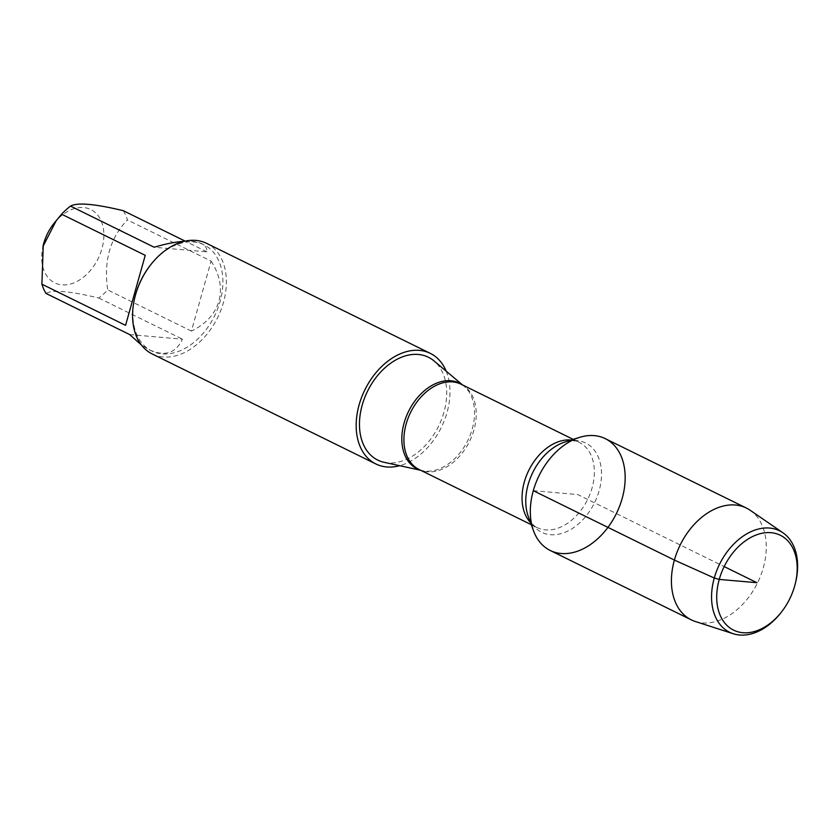 <?xml version="1.0" encoding="UTF-8"?>
<svg xmlns="http://www.w3.org/2000/svg" width="838" height="838" viewBox="0 0 838 838"><rect width="100%" height="100%" fill="white"/><g stroke="black" fill="none" stroke-linecap="round" stroke-linejoin="round"><path stroke-width="0.63" stroke-dasharray="4.19 3.14" d="M384.129 462.314A57.319 39.606 116.2 0 0 443.951 412.233A57.319 39.606 116.2 0 0 434 360.906M446.162 371.14A61.635 42.581 -63.8 0 1 447.031 412.506A61.635 42.581 -63.8 0 1 399.663 465.698M152.275 354.003A61.635 42.581 116.2 0 0 223.432 302.539A61.635 42.581 116.2 0 0 206.682 243.387M53.883 223.516A40.853 28.23 -63.8 0 1 56.837 220.069A40.853 28.23 -63.8 0 1 92.683 210.61A40.853 28.23 -63.8 0 1 101.911 248.76A40.853 28.23 -63.8 0 1 62.462 284.899A40.853 28.23 -63.8 0 1 43.262 245.115M129.66 334.572L182.443 339.181C175.812 353.29 164.782 356.831 149.342 349.813L141.402 344.984M123.322 210.705A59.173 40.884 -63.8 0 1 127.418 219.944C110.008 237.961 103.451 261.288 107.746 289.938A59.173 40.884 -63.8 0 1 98.779 298.024C70.329 291.163 52.731 289.623 45.996 293.426M98.779 298.024L182.443 339.181M184.213 241.334C191.776 240.925 197.559 241.69 201.56 243.617C205.279 245.471 207.091 248.216 206.986 251.85L154.202 247.252M206.986 251.85L185.156 241.124M211.082 261.089C219.797 274.613 222.416 287.926 218.948 301.041C215.073 314.041 205.897 324.055 191.41 331.083L211.082 261.089L127.418 219.944M191.41 331.083L107.746 289.938M135.128 296.317A59.173 40.884 116.2 0 0 151.762 351.007A59.173 40.884 116.2 0 0 220.069 301.596A59.173 40.884 116.2 0 0 203.99 244.811A59.173 40.884 116.2 0 0 150.515 265.028M550.241 550.493A62.326 43.052 116.2 0 0 622.184 498.442A62.326 43.052 116.2 0 0 605.245 438.641M695.351 621.503A62.326 43.052 116.2 0 0 763.282 567.839A62.326 43.052 116.2 0 0 750.083 510.216M795.44 583.059A56.544 39.061 -63.8 0 1 794.906 585.06A56.544 39.061 -63.8 0 1 780.733 612.955M533.303 490.68L577.749 494.567L724.179 566.582M462.22 384.789A47.776 33.007 -63.8 0 1 463.959 386.119A47.776 33.007 -63.8 0 1 472.255 428.909A47.776 33.007 -63.8 0 1 422.394 470.642A47.776 33.007 -63.8 0 1 420.267 470.076M420.655 470.265L419.105 469.51A47.525 32.829 116.2 0 0 469.542 441.354A47.525 32.829 116.2 0 0 461.057 384.213L462.597 384.977M571.149 440.034A47.525 32.829 -63.8 0 1 579.173 442.307A47.525 32.829 -63.8 0 1 587.658 499.438A47.525 32.829 -63.8 0 1 537.221 527.594A47.525 32.829 -63.8 0 1 530.538 522.629M531.282 524.672L537.221 527.594C534.267 526.798 531.292 523.101 528.296 516.512A49.777 34.389 116.2 0 0 572.417 528.453A49.777 34.389 116.2 0 0 601.328 469.657A49.777 34.389 116.2 0 0 564.938 442.003C571.987 440.348 576.733 440.453 579.173 442.307L573.223 439.384M203.99 244.811L201.56 243.617M151.762 351.007L149.342 349.813"/><path stroke-width="1.26" d="M462.597 384.977L434 360.906A57.319 39.606 116.2 0 0 362.205 405.1A57.319 39.606 116.2 0 0 384.129 462.314L420.655 470.265M399.663 465.698A61.635 42.581 -63.8 0 1 375.874 463.969A61.635 42.581 -63.8 0 1 364.865 389.869A61.635 42.581 -63.8 0 1 430.282 353.353A61.635 42.581 -63.8 0 1 446.162 371.14M533.303 490.68A62.326 43.052 116.2 0 0 533.492 530.726A62.326 43.052 116.2 0 0 588.726 545.674A62.326 43.052 116.2 0 0 624.939 472.056A62.326 43.052 116.2 0 0 579.362 437.436A62.326 43.052 116.2 0 0 533.303 490.68L674.401 560.077L714.269 578.01L719.255 579.414L756.955 582.703L724.179 566.582M430.282 353.353L206.682 243.387A61.635 42.581 116.2 0 0 150.976 264.441A61.635 42.581 116.2 0 0 135.526 294.861A61.635 42.581 116.2 0 0 134.949 297.029A61.635 42.581 116.2 0 0 152.275 354.003L375.874 463.969M141.402 344.984L129.66 334.572L45.996 293.426A59.173 40.884 -63.8 0 1 41.9 284.187L43.262 245.115A40.853 28.23 -63.8 0 1 53.883 223.516L61.572 214.193A59.173 40.884 -63.8 0 1 70.539 206.096C77.285 202.304 94.872 203.844 123.322 210.705L185.156 241.124M125.564 325.333L145.246 255.339L125.564 325.333L41.9 284.187M145.246 255.339L61.572 214.193M42.864 246.676L56.429 220.279M70.539 206.096L154.202 247.252C165.515 243.827 175.519 241.857 184.213 241.334M150.976 264.441L150.515 265.028A59.173 40.884 116.2 0 0 135.128 296.317L134.949 297.029M782.933 532.779L750.083 510.216A62.326 43.052 116.2 0 0 746.344 508.027L605.245 438.641A62.326 43.052 116.2 0 0 539.106 475.565A62.326 43.052 116.2 0 0 550.241 550.493L691.34 619.879A62.326 43.052 116.2 0 0 695.351 621.503L733.271 633.748A56.544 39.061 -63.8 0 1 714.269 578.01A56.544 39.061 -63.8 0 1 782.933 532.779A56.544 39.061 -63.8 0 1 795.44 583.059L795.168 584.128A52.888 36.537 116.2 0 0 756.777 534.759A52.888 36.537 116.2 0 0 718.868 611.824A52.888 36.537 116.2 0 0 781.414 612.086A52.888 36.537 116.2 0 0 794.665 585.992A52.888 36.537 116.2 0 0 795.168 584.128M746.344 508.027A62.326 43.052 116.2 0 0 680.205 544.951A62.326 43.052 116.2 0 0 691.34 619.879M781.414 612.086L780.733 612.955A56.544 39.061 -63.8 0 1 733.271 633.748M420.267 470.076A47.776 33.007 -63.8 0 1 404.115 422.96A47.776 33.007 -63.8 0 1 462.22 384.789M573.223 439.384L461.057 384.213A47.525 32.829 116.2 0 0 406.189 423.902A47.525 32.829 116.2 0 0 419.105 469.51L531.282 524.672M530.538 522.629A47.525 32.829 -63.8 0 1 524.316 481.997A47.525 32.829 -63.8 0 1 571.149 440.034M579.362 437.436L564.938 442.003A49.777 34.389 116.2 0 0 528.149 484.532A49.777 34.389 116.2 0 0 528.296 516.512L533.492 530.726"/></g></svg>
